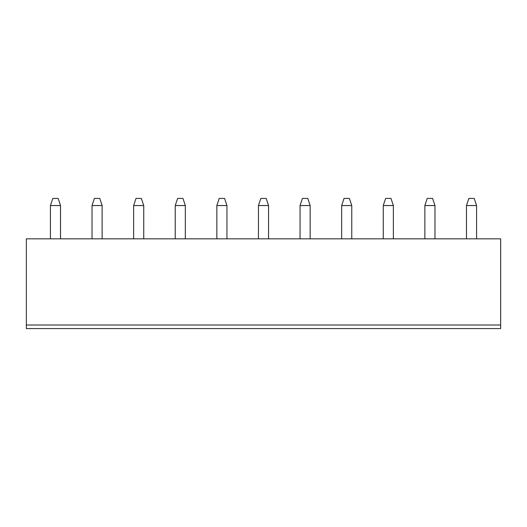 <?xml version="1.0" encoding="UTF-8"?>
<svg xmlns="http://www.w3.org/2000/svg" width="527" height="527" viewBox="0 0 527 527"><rect width="100%" height="100%" fill="white"/><g stroke="black" fill="none" stroke-linecap="round" stroke-linejoin="round"><path stroke-width="0.79" d="M26.35 325.014L26.35 238.836L500.65 238.836L500.65 325.014L26.35 325.014L26.35 328.584L500.65 328.584L500.65 325.014M185.339 238.836L185.339 205.55L175.241 205.55L175.241 238.836M133.634 238.836L133.634 205.55L143.739 205.55L143.739 238.836M60.526 238.836L60.526 205.55L50.421 205.55L50.421 238.836M102.133 238.836L102.133 205.55L92.027 205.55L92.027 238.836M268.553 238.836L268.553 205.55L258.447 205.55L258.447 238.836M216.841 238.836L216.841 205.55L226.946 205.55L226.946 238.836M476.579 238.836L476.579 205.55L466.474 205.55L466.474 238.836M393.366 238.836L393.366 205.55L383.261 205.55L383.261 238.836M434.973 238.836L434.973 205.55L424.867 205.55L424.867 238.836M341.661 238.836L341.661 205.55L351.759 205.55L351.759 238.836M310.159 238.836L310.159 205.55L300.054 205.55L300.054 238.836M175.241 205.55L177.612 198.415L182.961 198.415L185.339 205.55M143.739 205.55L141.361 198.415L136.012 198.415L133.634 205.55M50.421 205.55L52.799 198.415L58.148 198.415L60.526 205.55M92.027 205.55L94.405 198.415L99.755 198.415L102.133 205.55M258.447 205.55L260.825 198.415L266.175 198.415L268.553 205.55M226.946 205.55L224.568 198.415L219.219 198.415L216.841 205.55M466.474 205.55L468.852 198.415L474.201 198.415L476.579 205.55M383.261 205.55L385.639 198.415L390.988 198.415L393.366 205.55M424.867 205.55L427.245 198.415L432.595 198.415L434.973 205.55M351.759 205.55L349.388 198.415L344.039 198.415L341.661 205.55M300.054 205.55L302.432 198.415L307.781 198.415L310.159 205.55"/></g></svg>
